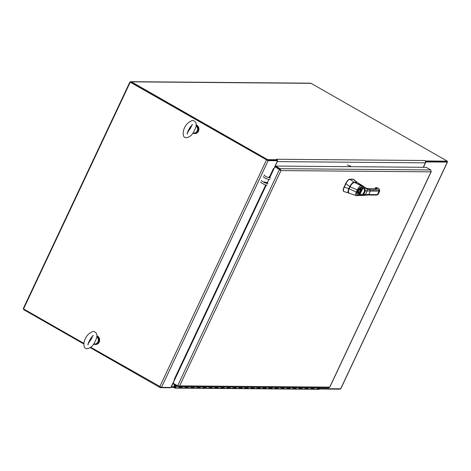 <?xml version="1.0" encoding="UTF-8"?>
<svg xmlns="http://www.w3.org/2000/svg" width="471" height="471" viewBox="0 0 471 471"><rect width="100%" height="100%" fill="white"/><g stroke="black" fill="none" stroke-linecap="round" stroke-linejoin="round"><path stroke-width="0.71" d="M277.337 159.728L267.622 159.645L267.316 160.299L277.03 160.381L277.337 159.728L276.53 159.263L424.789 160.505L425.596 160.964L425.413 161.347M90.232 347.645L160.317 387.68L170.031 387.763L170.184 387.439M267.622 159.645L131.397 81.836A1.407 1.272 -89.5 0 0 130.82 81.683L310.507 83.184A1.407 1.272 90.5 0 1 311.078 83.338L447.303 161.147L425.596 160.964M130.82 81.683A1.407 1.272 -89.5 0 0 129.678 82.443L23.55 307.981A1.407 1.272 -89.5 0 0 24.092 309.877L83.779 343.965M319.668 389.011L339.997 389.181L340.15 388.858M274.481 167.635A0.665 0.606 90.5 0 1 274.528 167.499L277.301 161.612A1.737 1.578 -89.5 0 0 277.478 160.905M174.294 380.55A0.665 0.606 -89.5 0 0 174.217 380.668L171.45 386.556L173.987 386.579M424.695 160.505L424.695 160.505A1.737 1.578 90.5 0 1 425.366 162.848L423.276 167.299M277.472 160.67A1.737 1.578 -89.5 0 0 277.248 159.91M276.93 159.492A1.737 1.578 -89.5 0 0 276.63 159.269L276.607 159.31M174.087 387.533L170.155 387.498A1.737 1.578 -89.5 0 0 170.449 387.439M171.026 387.121A1.737 1.578 -89.5 0 0 171.45 386.556M267.316 160.299L131.091 82.496A0.665 0.606 -89.5 0 0 130.814 82.419M447.303 161.147L446.997 161.8L425.496 161.624L446.779 161.777M160.587 387.109L160.317 387.68M273.881 168.906L273.351 168.742L273.881 168.547L277.56 160.723L276.966 160.381L267.593 160.305M83.85 343.347L23.556 308.911L130.243 82.189L268.187 160.64L161.5 387.362L170.873 387.445L174.558 379.62L174.211 379.414L265.726 184.944M268.187 160.64L277.56 160.723M273.945 168.777L273.433 168.565M273.351 168.742L269.071 177.838M161.5 387.362L90.726 347.274M130.243 82.189L266.78 159.993M425.519 161.718L425.943 161.959L423.429 167.299M425.943 161.959L447.45 162.095L340.763 388.816L319.891 388.687M447.45 162.095L447.056 161.677M173.304 383.317L173.057 383.841L177.644 386.461L178.909 386.497L179.645 385.861L177.644 385.796L173.057 383.176L266.268 185.085M329.671 387.221L328.269 387.715M177.932 385.855L177.644 386.461M275.535 166.063L275.229 166.716L279.815 169.336L280.351 170.237L279.809 169.342L274.911 166.722L280.946 170.579L280.121 168.683L275.535 166.063L426.161 167.323L430.753 169.943L431.012 171.833L431.224 171.297M279.815 169.336L280.121 168.683L430.753 169.943M280.104 169.807L280.946 170.579L179.645 385.861L329.712 387.115L431.012 171.833L280.946 170.579M280.351 170.237L279.497 169.342L177.644 385.796M267.01 183.507L268.87 179.557M269.612 177.979L274.911 166.722M317.23 387.78L316.936 388.563A1.172 1.066 90.5 0 1 315.941 389.293A1.172 1.066 -89.5 0 0 316.965 387.774M313.969 387.751A1.172 1.066 90.5 0 1 312.944 389.27A1.172 1.066 -89.5 0 0 313.933 388.54L314.228 387.751M311.231 387.727L310.937 388.516A1.172 1.066 90.5 0 1 309.942 389.24A1.172 1.066 -89.5 0 0 310.972 387.727M307.969 387.698A1.172 1.066 90.5 0 1 306.945 389.217A1.172 1.066 -89.5 0 0 307.94 388.493L308.234 387.704M305.232 387.68L304.937 388.463A1.172 1.066 90.5 0 1 303.948 389.193A1.172 1.066 -89.5 0 0 304.973 387.674M301.976 387.651A1.172 1.066 90.5 0 1 300.945 389.17A1.172 1.066 -89.5 0 0 301.94 388.44L302.235 387.651M299.232 387.627L298.944 388.416A1.172 1.066 90.5 0 1 297.949 389.14A1.172 1.066 -89.5 0 0 298.973 387.627M295.976 387.598A1.172 1.066 90.5 0 1 294.952 389.117A1.172 1.066 -89.5 0 0 295.941 388.387L296.235 387.604M293.239 387.58L292.944 388.363A1.172 1.066 90.5 0 1 291.949 389.093A1.172 1.066 -89.5 0 0 292.98 387.574M289.977 387.551A1.172 1.066 90.5 0 1 288.953 389.07A1.172 1.066 -89.5 0 0 289.948 388.339L290.236 387.551M287.239 387.527L286.945 388.316A1.172 1.066 90.5 0 1 285.956 389.04A1.172 1.066 -89.5 0 0 286.98 387.527M283.984 387.498A1.172 1.066 90.5 0 1 282.953 389.017A1.172 1.066 -89.5 0 0 283.948 388.287L284.243 387.503M281.24 387.48L280.946 388.263A1.172 1.066 90.5 0 1 279.957 388.993A1.172 1.066 -89.5 0 0 280.981 387.474M277.984 387.45A1.172 1.066 90.5 0 1 276.954 388.969A1.172 1.066 -89.5 0 0 277.949 388.239L278.243 387.45M275.247 387.427L274.952 388.216A1.172 1.066 90.5 0 1 273.957 388.94A1.172 1.066 -89.5 0 0 274.982 387.427M271.985 387.397A1.172 1.066 90.5 0 1 270.96 388.916A1.172 1.066 -89.5 0 0 271.95 388.186L272.244 387.403M269.247 387.38L268.953 388.163A1.172 1.066 90.5 0 1 267.958 388.893A1.172 1.066 -89.5 0 0 268.988 387.374M265.985 387.35A1.172 1.066 90.5 0 1 264.961 388.869A1.172 1.066 -89.5 0 0 265.956 388.139L266.25 387.35M263.248 387.327L262.953 388.116A1.172 1.066 90.5 0 1 261.964 388.84A1.172 1.066 -89.5 0 0 262.989 387.327M259.992 387.297A1.172 1.066 90.5 0 1 258.962 388.816A1.172 1.066 -89.5 0 0 259.957 388.086L260.251 387.303M257.248 387.274L256.96 388.063A1.172 1.066 90.5 0 1 255.965 388.793A1.172 1.066 -89.5 0 0 256.989 387.274M253.993 387.25A1.172 1.066 90.5 0 1 252.968 388.769A1.172 1.066 -89.5 0 0 253.957 388.039L254.252 387.25M251.255 387.227L250.961 388.016A1.172 1.066 90.5 0 1 249.966 388.74A1.172 1.066 -89.5 0 0 250.996 387.227M247.993 387.197A1.172 1.066 90.5 0 1 246.969 388.716A1.172 1.066 -89.5 0 0 247.964 387.986L248.252 387.203M245.256 387.174L244.961 387.963A1.172 1.066 90.5 0 1 243.972 388.693A1.172 1.066 -89.5 0 0 244.997 387.174M242 387.15A1.172 1.066 90.5 0 1 240.969 388.669A1.172 1.066 -89.5 0 0 241.964 387.939L242.259 387.15M239.256 387.127L238.962 387.916A1.172 1.066 90.5 0 1 237.973 388.64A1.172 1.066 -89.5 0 0 238.997 387.127M236 387.097A1.172 1.066 90.5 0 1 234.97 388.616A1.172 1.066 -89.5 0 0 235.965 387.886L236.259 387.103M233.263 387.074L232.968 387.863A1.172 1.066 90.5 0 1 231.973 388.593A1.172 1.066 -89.5 0 0 232.998 387.074M230.001 387.05A1.172 1.066 90.5 0 1 228.977 388.569A1.172 1.066 -89.5 0 0 229.966 387.839L230.26 387.05M227.263 387.027L226.969 387.816A1.172 1.066 90.5 0 1 225.974 388.54A1.172 1.066 -89.5 0 0 227.004 387.027M224.002 386.997A1.172 1.066 90.5 0 1 222.977 388.516A1.172 1.066 -89.5 0 0 223.972 387.786L224.267 387.003M221.264 386.974L220.97 387.763A1.172 1.066 90.5 0 1 219.981 388.493A1.172 1.066 -89.5 0 0 221.005 386.974M218.008 386.95A1.172 1.066 90.5 0 1 216.978 388.469A1.172 1.066 -89.5 0 0 217.973 387.739L218.267 386.95M215.265 386.927L214.976 387.715A1.172 1.066 90.5 0 1 213.981 388.44A1.172 1.066 -89.5 0 0 215.006 386.927M212.009 386.897A1.172 1.066 90.5 0 1 210.984 388.416A1.172 1.066 -89.5 0 0 211.974 387.686L212.268 386.903M209.271 386.874L208.977 387.662A1.172 1.066 90.5 0 1 207.982 388.392A1.172 1.066 -89.5 0 0 209.012 386.874M206.01 386.85A1.172 1.066 90.5 0 1 204.985 388.363A1.172 1.066 -89.5 0 0 205.98 387.639L206.269 386.85M203.272 386.826L202.977 387.615A1.172 1.066 90.5 0 1 201.988 388.339A1.172 1.066 -89.5 0 0 203.013 386.826M200.016 386.797A1.172 1.066 90.5 0 1 198.986 388.316A1.172 1.066 -89.5 0 0 199.981 387.586L200.275 386.803M197.272 386.773L196.978 387.562A1.172 1.066 90.5 0 1 195.989 388.292A1.172 1.066 -89.5 0 0 197.013 386.773M194.017 386.75A1.172 1.066 90.5 0 1 192.986 388.263A1.172 1.066 -89.5 0 0 193.981 387.539L194.276 386.75M191.279 386.726L190.985 387.515A1.172 1.066 90.5 0 1 189.99 388.239A1.172 1.066 -89.5 0 0 191.014 386.72M188.017 386.697A1.172 1.066 90.5 0 1 186.993 388.216A1.172 1.066 -89.5 0 0 187.982 387.486L188.276 386.703M185.28 386.673L184.985 387.462A1.172 1.066 90.5 0 1 183.99 388.192A1.172 1.066 -89.5 0 0 185.021 386.673M174.647 386.785L174.594 385.861A1.172 1.066 90.5 0 1 176.072 386.95A1.172 1.066 90.5 0 1 174.994 388.116A1.172 1.066 90.5 0 1 173.964 386.709L174.429 384.624M182.018 386.65A1.172 1.066 90.5 0 1 180.994 388.163A1.172 1.066 -89.5 0 0 181.989 387.439L182.283 386.65M179.28 386.626L178.986 387.409A1.172 1.066 90.5 0 1 177.997 388.139A1.172 1.066 -89.5 0 0 179.021 386.62M175.289 386.385L174.735 386.379A0.642 0.583 90.5 0 1 175.583 386.95A0.642 0.583 90.5 0 1 175 387.58A0.642 0.583 90.5 0 1 174.447 386.785M174.859 384.866L174.735 386.379M175.424 385.19L174.706 385.184M320.227 387.804L319.933 388.593A1.172 1.066 -89.5 0 1 318.938 389.317L315.941 389.293A1.172 1.066 90.5 0 1 315.058 388.752M315.941 389.293L309.942 389.24A1.172 1.066 90.5 0 1 309.058 388.705M309.942 389.24L303.948 389.193A1.172 1.066 90.5 0 1 303.059 388.652M303.948 389.193L297.949 389.14A1.172 1.066 90.5 0 1 297.06 388.604M297.949 389.14L291.949 389.093A1.172 1.066 90.5 0 1 291.066 388.551M291.949 389.093L285.956 389.04A1.172 1.066 90.5 0 1 285.067 388.504M285.956 389.04L279.957 388.993A1.172 1.066 90.5 0 1 279.067 388.451M279.957 388.993L273.957 388.94A1.172 1.066 90.5 0 1 273.074 388.404M273.957 388.94L267.958 388.893A1.172 1.066 90.5 0 1 267.075 388.351M267.958 388.893L261.964 388.84A1.172 1.066 90.5 0 1 261.075 388.304M261.964 388.84L255.965 388.793A1.172 1.066 90.5 0 1 255.076 388.251M255.965 388.793L249.966 388.74A1.172 1.066 90.5 0 1 249.082 388.204M249.966 388.74L243.972 388.693A1.172 1.066 90.5 0 1 243.083 388.151M243.972 388.693L237.973 388.64A1.172 1.066 90.5 0 1 237.084 388.104M237.973 388.64L231.973 388.593A1.172 1.066 90.5 0 1 231.09 388.051M231.973 388.593L225.974 388.54A1.172 1.066 90.5 0 1 225.091 387.998M225.974 388.54L219.981 388.493A1.172 1.066 90.5 0 1 219.092 387.951M219.981 388.493L213.981 388.44A1.172 1.066 90.5 0 1 213.092 387.898M213.981 388.44L207.982 388.392A1.172 1.066 90.5 0 1 207.099 387.851M207.982 388.392L201.988 388.339A1.172 1.066 90.5 0 1 201.099 387.798M201.988 388.339L195.989 388.292A1.172 1.066 90.5 0 1 195.1 387.751M195.989 388.292L189.99 388.239A1.172 1.066 90.5 0 1 189.106 387.698M189.99 388.239L183.99 388.192A1.172 1.066 90.5 0 1 183.107 387.651M176.566 385.843L176.431 386.202L175.983 386.002L176.136 385.596M183.99 388.192L177.997 388.139A1.172 1.066 90.5 0 1 177.108 387.598M176.431 386.202L177.208 386.208M174.664 386.744A0.424 0.389 90.5 0 1 175.395 386.944A0.424 0.389 90.5 0 1 175 387.368A0.424 0.389 90.5 0 1 174.664 386.744M353.886 182.407C352.538 182.724 351.219 184.143 349.924 186.663L348.97 188.694C348.098 190.625 347.91 191.974 348.399 192.727L348.222 190.855L349.924 186.663C351.272 184.049 352.62 182.63 353.974 182.401L356.712 182.259L353.621 179.439M343.441 191.208L343.436 188.606L345.72 183.484C347.092 180.829 348.463 179.386 349.841 179.157L353.056 179.192L350.094 179.298C348.617 179.475 347.245 180.917 345.979 183.631L345.72 183.484L344.272 187.246A0.918 0.83 -89.4 0 0 344.295 187.199L348.817 188.641L349.77 186.61C351.166 183.931 352.555 182.471 353.939 182.224L353.98 182.383M356.941 182.289A4.963 1.866 120 0 0 356.712 182.259A4.963 1.866 -60 0 1 356.941 182.289L357.183 182.424M348.828 193.069C347.686 192.804 347.68 191.326 348.817 188.641C347.68 191.332 347.686 192.81 348.828 193.069M344.289 191.626C343.041 191.308 343.035 189.848 344.272 187.246C343.035 189.848 343.041 191.308 344.289 191.626L343.753 191.432M344.036 191.479C342.888 191.22 342.888 189.76 344.018 187.105L344.272 187.246A0.918 0.83 -89.4 0 0 344.295 187.199L345.955 183.684A0.918 0.83 -89.4 0 0 345.979 183.631L345.72 183.484C347.092 180.835 348.463 179.386 349.841 179.157L353.056 179.192A4.904 1.843 -60.3 0 1 353.438 179.286A4.904 1.843 -60.3 0 1 353.556 179.374M357.206 182.448L353.798 179.51A4.893 1.849 115.8 0 0 353.686 179.433A4.893 1.849 115.8 0 0 353.309 179.333L356.712 182.259L353.939 182.224L350.118 179.298L353.309 179.333M345.979 183.631C347.245 180.917 348.617 179.475 350.094 179.298L353.939 182.224C352.555 182.465 351.166 183.931 349.77 186.61L345.955 183.684A0.918 0.83 -89.4 0 0 345.979 183.631M344.295 187.199L345.955 183.684L349.77 186.61L348.817 188.641L344.295 187.199M377.93 188.135A0.559 0.336 106.9 0 1 378.078 188.176L378.49 188.512A0.842 0.654 129.2 0 1 378.666 188.606L379.809 190.896L378.172 194.376L376.735 195.076L368.057 195.006A0.842 0.759 -89.5 0 0 368.74 194.552L371.519 194.576A0.842 0.759 90.5 0 1 370.836 195.029A0.842 0.759 -89.5 0 0 371.519 194.576L377.418 194.623A0.842 0.759 90.5 0 1 376.735 195.076A0.842 0.759 -89.5 0 0 377.418 194.623L379.055 191.144L370.377 191.073L368.74 194.552L377.418 194.623A7.471 1.425 25.2 0 0 378.172 194.376A7.471 1.425 -154.8 0 1 377.418 194.623L379.055 191.144L370.377 191.073A0.842 0.759 -89.5 0 0 370.053 189.943L372.832 189.966A0.842 0.759 90.5 0 1 373.156 191.096A0.842 0.759 -89.5 0 0 372.832 189.966L378.731 190.013A0.842 0.759 90.5 0 1 379.055 191.144A7.471 1.425 25.2 0 0 379.809 190.896A7.471 1.425 -154.8 0 1 379.055 191.144A0.842 0.759 -89.5 0 0 378.731 190.013C379.72 189.984 379.638 189.483 378.49 188.512L376.146 187.593L376.706 188.859L368.028 188.783L370.053 189.943L378.731 190.013A6.629 1.266 25.2 0 0 378.49 188.512A0.842 0.654 -50.8 0 1 378.814 188.789M378.666 188.606L378.007 188.141A0.559 0.336 -73.1 0 1 378.078 188.176A0.842 0.654 -50.8 0 1 378.26 188.276A0.842 0.654 129.2 0 0 378.078 188.176L376.146 187.593A0.559 0.336 -73.1 0 0 376.076 187.552L375.228 188.07M375.882 187.582L375.169 188.1L375.558 188.482A3.273 0.624 -154.8 0 1 375.852 188.759A3.273 0.624 25.2 0 0 375.558 188.477L375.558 188.482A3.273 0.624 -154.8 0 1 375.852 188.759A3.273 0.624 25.2 0 0 375.558 188.477A0.842 0.654 -50.8 0 1 376.553 187.923A4.115 0.783 -154.8 0 1 376.706 188.859L368.028 188.783L365.166 187.617L357.189 182.43L362.529 185.733L363.365 186.722L360.821 185.603C359.538 186.369 358.384 187.799 357.365 189.89L356.335 192.074C355.364 194.211 355.287 195.394 356.105 195.624A1.401 1.248 -96.3 0 0 357.672 194.97L359.856 194.552A1.961 0.954 174.7 0 1 359.921 194.541L361.298 194.647A1.401 0.406 96 0 1 360.81 195.595A1.401 0.406 -84 0 0 361.298 194.647L363.1 194.081L364.713 190.661L363.912 189.101L362.87 188.27A1.401 0.548 -50 0 0 363.447 186.793L362.588 185.798L365.107 187.588L368.028 188.783A0.842 0.759 -89.5 0 0 367.733 188.694M375.64 187.87L375.287 188.253L376.146 187.593L376.553 187.923A0.842 0.654 129.2 0 0 375.558 188.477L375.287 188.253M354.227 182.365L361.952 185.857A1.401 1.289 106.2 0 1 362.293 187.641L358.937 194.764L359.856 194.552A1.401 0.436 92 0 1 359.408 195.494A1.401 0.436 -88 0 0 359.856 194.552A1.961 0.954 174.7 0 1 359.921 194.541A1.401 0.389 92.9 0 1 359.503 195.5L359.503 195.5A1.401 0.389 -87.1 0 0 359.921 194.541L363.812 194.282L365.419 190.861L364.713 190.661L365.419 190.861L364.43 187.57L363.447 186.793L364.43 187.57A1.401 0.542 126.6 0 1 363.912 189.101A1.401 0.542 -53.4 0 0 364.43 187.57L365.419 190.861L367.239 190.843L367.039 189.018L365.166 187.617L367.039 189.018L370.053 189.943L367.039 189.018L364.43 187.57L367.039 189.018L367.239 190.843L370.377 191.073L365.419 190.861L363.812 194.282L363.1 194.081L364.713 190.661L363.912 189.101L362.87 188.27L359.921 194.541L362.87 188.27A1.961 0.33 51.9 0 1 362.835 188.217L361.222 187.417L358.119 190.084A1563.09 588.073 119.7 0 0 357.095 192.268C356.323 193.828 356.518 194.729 357.672 194.97L358.937 194.764L359.932 192.657L359.426 192.133L360.539 189.772A0.559 0.371 8.9 0 0 361.298 189.748L359.932 192.657A2.967 1.119 -60.3 0 1 357.813 193.175A2.967 1.119 -60.3 0 1 359.679 189.201A2.967 1.119 -60.3 0 1 361.298 189.748A0.559 0.371 -171.1 0 1 360.539 189.772A2.408 0.907 119.7 0 0 360.344 188.859A2.414 0.907 -60.3 0 1 360.009 191.202A2.414 0.907 -60.3 0 1 358.113 193.081A2.408 0.907 -60.3 0 1 357.954 193.045A2.408 0.907 119.7 0 0 359.426 192.133L359.932 192.657C354.722 197.867 361.016 184.491 361.298 189.748L362.293 187.641L361.222 187.417C360.256 187.293 359.22 188.182 358.119 190.084L357.095 192.268C356.4 194.176 356.594 195.076 357.672 194.97A1.401 1.248 83.7 0 1 356.7 195.718L349.176 193.263C348.081 192.274 348.075 190.784 349.152 188.8C348.01 191.497 348.016 192.986 349.176 193.263M360.786 190.784L360.839 191.197L360.786 190.784M348.363 192.545L348.487 190.372L350.035 186.763L357.365 189.89L350.094 186.804L349.152 188.8L356.335 192.074L349.152 188.8L350.03 186.757C351.425 184.084 352.814 182.63 354.198 182.395M360.692 189.825L361.31 190.019M362.405 185.662L357.454 182.536L354.269 182.348C352.797 182.642 351.39 184.108 350.03 186.757L349.099 188.753C348.063 190.496 347.981 191.974 348.846 193.192M365.054 187.564L370.053 189.943L370.377 191.073L368.74 194.552L365.484 194.576L367.239 190.843L365.484 194.576L368.74 194.552L367.716 194.912M375.169 188.1L376.005 189.118L376.364 188.765A0.842 0.759 90.5 0 1 376.706 188.859A0.842 0.759 -89.5 0 0 376.364 188.765L370.459 188.712A0.842 0.759 90.5 0 1 370.801 188.806A0.842 0.759 -89.5 0 0 370.459 188.712L367.686 188.688M359.455 195.489A1.401 0.389 92.9 0 0 359.503 195.5L362.205 195.536L363.812 194.282L365.484 194.576L364.118 195.235L365.484 194.576L363.812 194.282L362.664 195.377L360.91 195.565M359.273 195.418A1.401 0.436 -88 0 0 359.408 195.494L358.107 195.489A1.401 1.23 -102.1 0 0 358.937 194.764A1.401 1.23 77.9 0 1 358.107 195.489L356.7 195.718M356.105 195.624C355.246 195.571 355.322 194.388 356.335 192.074L357.365 189.89C358.513 187.617 359.667 186.186 360.821 185.603L354.304 182.359C352.891 182.63 351.484 184.108 350.094 186.804C350.883 184.82 352.29 183.337 354.304 182.359L357.006 182.412L354.269 182.348M360.127 188.794C360.768 190.237 360.097 191.662 358.113 193.075M359.426 192.133L360.539 189.772M356.335 192.074L357.095 192.268L356.335 192.074M357.365 189.89L358.119 190.084L357.365 189.89M360.821 185.603A1.401 1.283 98.1 0 1 361.222 187.417A1.401 1.283 -81.9 0 0 360.821 185.603M362.293 187.641A1.401 1.289 -73.8 0 0 361.952 185.857L363.365 186.722A1.401 0.601 130 0 1 362.835 188.217L362.293 187.641M363.365 186.722L363.447 186.793A1.401 0.548 130 0 1 362.87 188.27A1.961 0.33 51.9 0 1 362.835 188.217A1.401 0.601 -50 0 0 363.365 186.722M347.268 164.885A2.661 0.506 25.2 0 0 350.565 165.898L350.194 166.687M267.934 183.466A3.556 0.677 -154.8 0 1 264.431 182.565A3.556 0.677 -154.8 0 1 261.505 180.44M267.192 185.044A3.556 0.677 -154.8 0 1 263.683 184.143A3.556 0.677 -154.8 0 1 260.757 182.018M270.537 177.932A3.556 0.677 -154.8 0 1 267.033 177.037A3.556 0.677 -154.8 0 1 264.107 174.912M269.795 179.516A3.556 0.677 -154.8 0 1 266.286 178.615A3.556 0.677 -154.8 0 1 263.36 176.49M96.013 339.503L94.653 342.405C93.034 345.861 90.497 347.969 87.047 348.728C84.497 348.699 83.508 346.515 84.085 342.176C85.351 336.771 88.454 333.156 93.382 331.325C96.955 332.444 97.833 335.169 96.013 339.503M91.121 339.679A3.98 3.609 90.5 0 1 91.509 338.237A3.98 3.609 90.5 0 1 92.104 337.318M96.749 336.777A3.98 3.609 90.5 0 1 97.915 341.893A3.98 3.609 90.5 0 1 94.677 344.048A3.98 3.609 90.5 0 1 93.729 343.895M96.802 336.376A3.98 3.609 90.5 0 1 98.663 341.899A3.98 3.609 90.5 0 1 95.425 344.054L94.677 344.048M95.519 344.513A4.439 4.027 -89.5 0 0 95.613 344.513A4.439 4.027 -89.5 0 0 99.558 341.139A4.439 4.027 -89.5 0 0 97.503 336.129A4.439 4.027 -89.5 0 0 96.843 335.829M93.635 344.036A4.439 4.027 -89.5 0 0 95.425 344.513A4.439 4.027 -89.5 0 0 99.369 341.139A4.439 4.027 -89.5 0 0 97.314 336.129A4.439 4.027 -89.5 0 0 96.843 335.9M195.271 128.565L193.917 131.462C192.292 134.924 189.76 137.032 186.31 137.785C183.761 137.756 182.772 135.571 183.343 131.238C184.614 125.828 187.711 122.213 192.639 120.382C196.219 121.5 197.096 124.226 195.271 128.565M190.378 128.736A3.98 3.609 90.5 0 1 190.767 127.294A3.98 3.609 90.5 0 1 191.367 126.375M196.007 125.834A3.98 3.609 90.5 0 1 197.172 130.956A3.98 3.609 90.5 0 1 193.94 133.105A3.98 3.609 90.5 0 1 192.986 132.957M196.06 125.433A3.98 3.609 90.5 0 1 197.926 130.962A3.98 3.609 90.5 0 1 194.688 133.11L193.94 133.105M194.776 133.576A4.439 4.027 -89.5 0 0 194.87 133.576A4.439 4.027 -89.5 0 0 198.815 130.202A4.439 4.027 -89.5 0 0 196.766 125.186A4.439 4.027 -89.5 0 0 196.107 124.892M192.892 133.093A4.439 4.027 -89.5 0 0 194.682 133.576A4.439 4.027 -89.5 0 0 198.627 130.196A4.439 4.027 -89.5 0 0 196.578 125.186A4.439 4.027 -89.5 0 0 196.101 124.956M311.078 83.338L131.397 81.836M425.366 162.848L277.301 161.612M266.468 183.366L266.898 182.454M159.781 386.715L266.468 159.993M340.621 388.863L447.309 162.142M181.989 387.439L178.986 387.409M187.982 387.486L184.985 387.462M193.981 387.539L190.985 387.515M199.981 387.586L196.978 387.562M205.98 387.639L202.977 387.615M211.974 387.686L208.977 387.662M217.973 387.739L214.976 387.715M223.972 387.786L220.97 387.763M229.966 387.839L226.969 387.816M235.965 387.886L232.968 387.863M241.964 387.939L238.962 387.916M247.964 387.986L244.961 387.963M253.957 388.039L250.961 388.016M259.957 388.086L256.96 388.063M265.956 388.139L262.953 388.116M271.95 388.186L268.953 388.163M277.949 388.239L274.952 388.216M283.948 388.287L280.946 388.263M289.948 388.339L286.945 388.316M295.941 388.387L292.944 388.363M301.94 388.44L298.944 388.416M307.94 388.493L304.937 388.463M313.933 388.54L310.937 388.516M319.933 388.593L316.936 388.563M174.241 379.42L174.547 379.591M267.457 182.565L264.319 181.941M265.88 178.621L266.633 178.774M178.303 386.614L328.764 387.874M329.782 387.215L431.224 171.638M176.066 385.778L175.018 385.773M177.997 388.139L174.994 388.116M175.442 386.52L175.012 386.514M175.436 387.374L175 387.368M348.575 193.028L344.03 191.579M349.247 188.394L349.235 187.705M378.007 188.141L376.076 187.552M362.217 187.599L362.081 188.306M362.511 185.721L365.107 187.588M361.793 195.6L368.057 195.006M360.321 188.847L360.356 188.859C360.709 187.134 356.606 194.393 357.96 193.057L357.931 193.033M269.153 176.707L268.929 177.178M87.765 344.472L88.189 344.919C87 344.201 92.292 335.005 93.441 335.723L92.84 335.587M92.322 336.494L91.857 338.031L88.283 343.565M187.028 133.534L187.452 133.982C186.263 133.258 191.556 124.061 192.704 124.78L192.103 124.644M191.579 125.557L191.12 127.088L187.546 132.622"/></g></svg>
